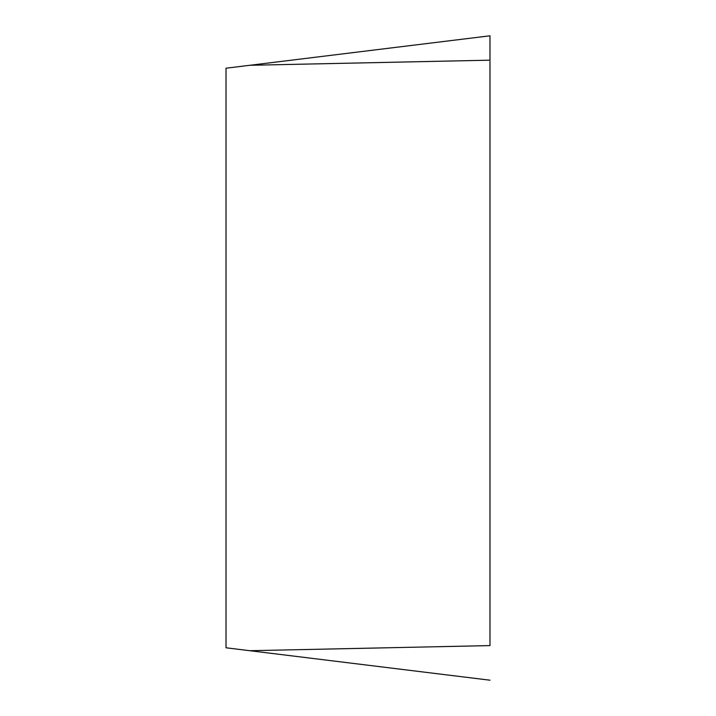 <?xml version="1.0" encoding="UTF-8"?>
<svg xmlns="http://www.w3.org/2000/svg" width="716" height="716" viewBox="0 0 716 716"><rect width="100%" height="100%" fill="white"/><g stroke="black" fill="none" stroke-linecap="round" stroke-linejoin="round"><path stroke-width="1.07" d="M489.977 645.59L489.977 60.171L489.977 645.59L249.786 650.71L489.977 680.2M489.977 35.8L489.977 60.171L489.977 35.8L249.786 65.29L489.977 60.171M249.786 650.71L226.023 647.792L226.023 68.208L249.786 65.29"/></g></svg>
